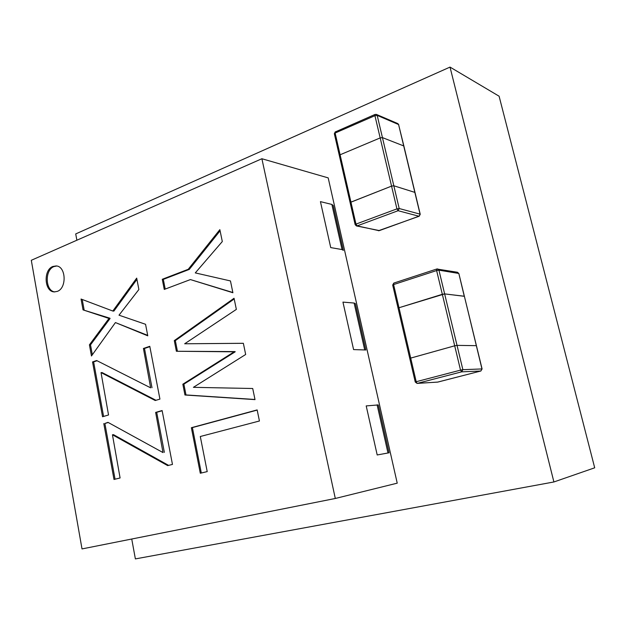 <?xml version="1.0" encoding="UTF-8"?>
<svg xmlns="http://www.w3.org/2000/svg" width="626" height="626" viewBox="0 0 626 626"><rect width="100%" height="100%" fill="white"/><g stroke="black" fill="none" stroke-linecap="round" stroke-linejoin="round"><path stroke-width="0.94" d="M131.734 539.025L135.38 558.908L553.908 481.965L450.024 67.092L75.715 233.921L76.873 240.22M553.908 481.965L594.7 467.802L499.102 96.208L450.024 67.092M389.075 452.786L377.196 454.969L366.202 405.906L378.26 404.936L389.075 452.786M365.85 349.989L353.588 349.59L342.946 302.108L354.128 303.047L355.372 303.641L365.811 349.84M331.858 204.436L342.054 249.563L330.731 247.599L320.434 201.627L331.858 204.436L333.196 205.508L343.283 250.142M342.054 249.563L343.345 250.416M56.731 266.011L53.946 266.582C44.516 269.955 45.244 291.051 54.83 291.912M52.842 266.473C43.116 269.97 44.336 291.849 54.274 291.896L57.302 291.387C67.021 288.156 66.043 266.191 56.183 265.933L52.842 266.473M201.306 472.998L192.401 427.597L257.184 410.093M191.368 427.707L257.145 409.92L259.438 420.993L200.297 436.51L207.214 471.605L200.297 473.24L191.368 427.707L192.401 427.597M147.689 335.38L115.427 322.57L147.775 335.826L145.561 324.291L119.003 315.183L138.878 289.517L136.695 278.116L112.813 311.036L81.059 299.04L83.039 309.878L108.987 318.446L89.424 344.84L90.512 344.848L92.327 354.77M89.424 344.84L91.459 355.983L115.427 322.57M108.987 318.446L110.066 318.493L90.512 344.848M108.94 318.219L110.066 318.493M83.039 309.878L110.019 318.258M82.225 299.478L84.134 309.925M112.813 311.036L113.885 311.091L136.93 279.36M97.061 360.74L93.626 361.914L103.595 416.439M92.538 361.93L102.547 416.752L108.533 414.975L101.036 372.603L155.225 400.507L159.927 399.106L149.786 346.311L143.424 348.463L150.647 387.838L96.639 360.529L92.538 361.93L93.626 361.914M143.424 348.463L144.489 348.463L151.993 387.705M149.849 346.655L144.489 348.463M101.036 372.603L102.124 372.58L155.984 400.28M108.235 422.495L104.878 423.473L115.059 479.203M103.791 423.567L113.995 479.469L120.09 477.967L112.445 434.773L167.674 465.603L172.463 464.422L162.118 410.539L155.639 412.409L163.003 452.575L107.969 422.354L104.878 423.473M155.639 412.409L156.696 412.323L164.348 452.363M162.157 410.75L156.696 412.323M112.445 434.773L113.533 434.663L168.597 465.376M232.856 292.506L190.414 279.579L232.903 292.749L230.462 280.941L195.281 272.905L222.308 241.542L219.851 229.648L188.23 269.297L162.267 279.282L163.316 279.384L165.217 289.063M162.267 279.282L164.255 289.431L190.414 279.579M188.23 269.297L189.271 269.415L163.316 279.384M220.086 230.798L189.271 269.415M328.188 177.886L397.228 483.162L335.301 498.476L82.014 548.924L31.3 260.291L261.887 158.738L328.188 177.886M261.887 158.738L335.301 498.476M234.163 351.82L182.839 384.207L184.952 394.998L255.017 399.615L252.716 388.503L193.395 387.33L245.674 354.48L243.357 343.291L184.67 343.776L236.354 309.4L234.046 298.266L174.294 340.614L176.375 351.264L235.165 351.82L183.88 384.161L185.992 394.936L254.985 399.482M182.839 384.207L183.88 384.161M234.116 351.593L235.165 351.82M176.375 351.264L235.118 351.593M174.294 340.614L175.335 340.63L177.424 351.264M234.187 298.954L175.335 340.63M184.67 343.776L243.365 343.314M184.952 394.998L185.992 394.936M350.083 202.519L391.555 186.118L393.832 185.781L414.991 192.432L393.832 185.781L391.555 186.118L350.075 202.456L339.308 155.42L340.098 154.779L339.323 155.491M380.178 137.916L340.098 154.779L380.178 137.916L382.439 137.61L403.715 145.928L420.069 214.147L399.208 208.528L382.439 137.61L380.178 137.916L396.931 208.873L355.975 224.116L335.121 133.041L374.927 115.677L380.178 137.916M398.77 124.738L397.839 123.604L376.414 114.417L375.052 114.441L376.414 114.417L377.181 115.387L382.439 137.61L403.715 145.928L398.59 124.535L403.88 146.061M409.748 358.369L454.687 345.81L457.019 345.372L476.417 345.669L457.019 345.372L454.687 345.81L409.748 358.354L398.073 308.18L398.989 307.742L398.089 308.219M442.324 294.306L398.989 307.742L444.64 293.899L464.398 296.309L481.965 368.941L462.872 369.676L444.64 293.899L442.324 294.306L460.533 370.13L416.204 381.711L393.597 284.564L436.619 270.557L442.324 294.306M458.85 273.539L457.481 272.263L436.792 269.008L437.676 268.937L438.936 270.166L444.64 293.899L464.257 296.231L458.85 273.539L464.39 296.278M387.971 452.95L377.11 404.85M364.645 349.629L354.128 303.047M419.326 216.072L379.098 230.704L357.156 225.884L398.097 210.712L396.931 208.873L399.208 208.528L398.097 210.712L418.982 216.244L420.234 214.288L414.991 192.432M355.372 224.82L355.975 224.116L357.156 225.884L356.421 225.939L379.426 230.587M335.606 131.804L375.052 114.441L374.927 115.677L377.181 115.387L398.59 124.535L397.839 123.604M334.339 133.706L335.286 131.812L335.121 133.041L334.339 133.706L339.308 155.42M480.909 370.983L437.77 382.095L417.362 383.362L461.659 371.844L460.533 370.13L462.872 369.676L461.659 371.844L480.791 371.015L482.09 368.964L476.417 345.669M415.429 382.063L416.204 381.711L417.088 383.409L437.879 382.071M393.997 283.015L436.792 269.008L436.619 270.557L438.936 270.166L458.709 273.445L457.481 272.263M392.698 285.041L393.824 283.038L393.597 284.564L392.698 285.041L398.073 308.18M414.983 192.385L403.895 146.116M356.421 225.939L355.153 224.656L350.075 202.456M378.386 230.751L419.177 216.236L420.234 214.288M476.409 345.646L464.398 296.309M417.088 383.409L415.257 382.04L409.748 358.354M437.504 382.134L480.846 371.007L482.09 368.964"/></g></svg>
